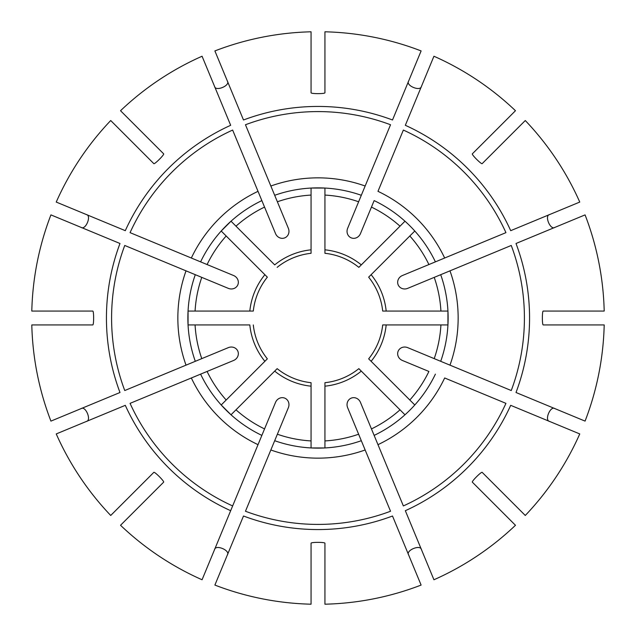 <?xml version="1.0" encoding="UTF-8"?>
<svg xmlns="http://www.w3.org/2000/svg" width="636" height="636" viewBox="0 0 636 636"><rect width="100%" height="100%" fill="white"/><g stroke="black" fill="none" stroke-linecap="round" stroke-linejoin="round"><path stroke-width="0.95" d="M404.973 414.791L400.012 409.823A123.114 123.114 0 0 1 371.456 428.91L403.359 505.938A206.414 206.414 0 0 0 505.938 403.359L444.667 377.975A140.143 140.143 0 0 1 377.975 444.667L360.469 402.397A7.473 6.94 67.5 0 0 351.199 398.152A7.473 6.94 67.5 0 0 347.646 407.708L365.151 449.978A140.143 140.143 0 0 1 270.849 449.978L288.354 407.708A7.473 6.94 112.5 0 0 284.801 398.152A7.473 6.94 112.5 0 0 275.531 402.397L258.025 444.667A140.143 140.143 0 0 1 191.333 377.975L233.603 360.469A7.473 6.94 157.5 0 0 237.848 351.199A7.473 6.94 157.5 0 0 228.292 347.646L186.022 365.151A140.143 140.143 0 0 1 186.022 270.849L228.292 288.354A7.473 6.94 22.5 0 0 237.848 284.801A7.473 6.94 22.5 0 0 233.603 275.531L191.333 258.025A140.143 140.143 0 0 1 258.025 191.333L264.544 207.09A123.114 123.114 0 0 0 235.988 226.178L274.696 264.878A68.537 68.537 0 0 1 311.06 249.821L311.06 253.303A65.063 65.063 0 0 0 277.161 267.351M421.469 549.671C420.587 544.122 405.363 550.402 408.646 554.982M361.312 440.708A130.126 130.126 0 0 1 274.688 440.708L245.464 511.249A206.414 206.414 0 0 0 390.536 511.249L358.625 434.221A123.114 123.114 0 0 1 324.94 440.923L324.94 382.697A65.063 65.063 0 0 0 358.839 368.649L361.304 371.122L358.839 368.649M472.341 482.16C471.538 481.365 481.357 471.546 482.16 472.341L525.28 515.47A286.287 286.287 0 0 0 579.762 433.935L510.7 405.331A211.565 211.565 0 0 1 405.331 510.7L433.935 579.762A286.287 286.287 0 0 0 515.47 525.28L472.341 482.16M414.791 231.027L409.823 235.988A123.114 123.114 0 0 1 428.91 264.544L505.938 232.641A206.414 206.414 0 0 0 403.359 130.062L377.975 191.333A140.143 140.143 0 0 1 444.667 258.025L402.397 275.531A7.473 6.94 -22.5 0 0 398.152 284.801A7.473 6.94 -22.5 0 0 407.708 288.354L449.978 270.849A140.143 140.143 0 0 1 449.978 365.151L407.708 347.646A7.473 6.94 22.5 0 0 398.152 351.199A7.473 6.94 22.5 0 0 402.397 360.469L428.91 371.456A123.114 123.114 0 0 1 409.823 400.012L371.122 361.304A68.537 68.537 0 0 0 386.179 324.94L382.697 324.94A65.063 65.063 0 0 1 368.649 358.839L371.122 361.304L368.649 358.839M549.671 214.531C544.122 215.413 550.402 230.637 554.982 227.354M440.708 361.312L511.249 390.536A206.414 206.414 0 0 0 511.249 245.464L440.708 274.688A130.126 130.126 0 0 1 440.708 361.312L434.221 358.625A123.114 123.114 0 0 0 440.923 324.94L382.697 324.94M235.988 226.178L231.027 221.209L221.209 231.027L226.178 235.988A123.114 123.114 0 0 0 207.09 264.544L130.062 232.641A206.414 206.414 0 0 1 232.641 130.062L275.531 233.603A7.473 6.94 -112.5 0 0 284.801 237.848A7.473 6.94 -112.5 0 0 288.354 228.292L270.849 186.022A140.143 140.143 0 0 1 365.151 186.022L347.646 228.292A7.473 6.94 -67.5 0 0 351.199 237.848A7.473 6.94 -67.5 0 0 360.469 233.603L374.143 200.602A130.126 130.126 0 0 1 435.398 261.857M214.531 86.329C215.413 91.878 230.637 85.598 227.354 81.018M274.688 195.292A130.126 130.126 0 0 1 361.312 195.292L390.536 124.751A206.414 206.414 0 0 0 245.464 124.751L277.375 201.779A123.114 123.114 0 0 1 311.06 195.077L311.06 253.303M226.178 400.012L221.209 404.973L231.027 414.791L235.988 409.823A123.114 123.114 0 0 0 264.544 428.91L261.857 435.398A130.126 130.126 0 0 1 200.602 374.143L207.09 371.456A123.114 123.114 0 0 0 226.178 400.012L264.878 361.304A68.537 68.537 0 0 1 249.821 324.94L188.057 324.94L188.057 311.06L253.303 311.06A65.063 65.063 0 0 1 267.351 277.161L264.878 274.696A68.537 68.537 0 0 0 249.821 311.06L253.303 311.06M92.784 311.06C93.921 311.052 93.921 324.932 92.784 324.94L31.8 324.94A286.287 286.287 0 0 0 50.928 421.112L119.989 392.507A211.565 211.565 0 0 1 119.989 243.493L50.928 214.889A286.287 286.287 0 0 0 31.8 311.06L92.784 311.06M261.857 435.398L230.669 510.7A211.565 211.565 0 0 1 125.3 405.331L56.238 433.935A286.287 286.287 0 0 0 110.72 515.47L153.84 472.341C154.635 471.538 164.454 481.357 163.659 482.16L120.53 525.28A286.287 286.287 0 0 0 202.065 579.762L232.641 505.938A206.414 206.414 0 0 1 130.062 403.359L200.602 374.143M86.329 421.469C91.878 420.587 85.598 405.363 81.018 408.646M324.94 440.923L324.94 447.943L311.06 447.943L311.06 382.697A65.063 65.063 0 0 1 277.161 368.649L274.696 371.122L277.161 368.649M311.06 543.216C311.052 542.079 324.932 542.079 324.94 543.216L324.94 604.2A286.287 286.287 0 0 0 421.112 585.072L392.507 516.011A211.565 211.565 0 0 1 243.493 516.011L214.889 585.072A286.287 286.287 0 0 0 311.06 604.2L311.06 543.216M214.889 50.928L243.493 119.989A211.565 211.565 0 0 1 392.507 119.989L421.112 50.928A286.287 286.287 0 0 0 324.94 31.8L324.94 92.784C324.948 93.921 311.068 93.921 311.06 92.784L311.06 31.8A286.287 286.287 0 0 0 214.889 50.928M120.53 110.72L163.659 153.84C164.462 154.635 154.643 164.454 153.84 163.659L110.72 120.53A286.287 286.287 0 0 0 56.238 202.065L125.3 230.669A211.565 211.565 0 0 1 230.669 125.3L202.065 56.238A286.287 286.287 0 0 0 120.53 110.72M195.292 274.688A130.126 130.126 0 0 0 195.292 361.312L124.751 390.536A206.414 206.414 0 0 1 124.751 245.464L201.779 277.375A123.114 123.114 0 0 0 195.077 311.06M86.711 214.682L83.499 213.354M235.988 409.823L274.696 371.122A68.537 68.537 0 0 0 311.06 386.179L311.06 382.697M143.855 501.963L141.399 504.42M274.688 440.708L277.375 434.221A123.114 123.114 0 0 0 311.06 440.923M400.012 409.823L361.304 371.122A68.537 68.537 0 0 1 324.94 386.179L324.94 382.697M492.145 501.963L494.601 504.42M200.602 261.857A130.126 130.126 0 0 1 261.857 200.602M226.178 235.988L267.351 277.161M195.077 324.94A123.114 123.114 0 0 0 201.779 358.625L195.292 361.312M253.303 324.94A65.063 65.063 0 0 0 267.351 358.839L264.878 361.304L267.351 358.839M227.354 554.982C230.653 550.434 215.445 544.106 214.531 549.671M435.398 374.143A130.126 130.126 0 0 1 374.143 435.398M554.982 408.646C550.434 405.347 544.106 420.555 549.671 421.469M414.791 404.973L409.823 400.012M440.708 274.688L434.221 277.375A123.114 123.114 0 0 1 440.923 311.06L447.943 311.06L447.943 324.94L440.923 324.94M440.923 311.06L386.179 311.06A68.537 68.537 0 0 0 371.122 274.696L368.649 277.161A65.063 65.063 0 0 1 382.697 311.06L386.179 311.06L382.697 311.06M409.823 235.988L368.649 277.161M408.646 81.018C405.347 85.566 420.555 91.894 421.469 86.329M404.973 221.209L400.012 226.178A123.114 123.114 0 0 0 371.456 207.09L374.143 200.602M400.012 226.178L361.304 264.878A68.537 68.537 0 0 0 324.94 249.821L324.94 253.303A65.063 65.063 0 0 1 358.839 267.351L361.304 264.878L358.839 267.351M361.312 195.292L358.625 201.779A123.114 123.114 0 0 0 324.94 195.077L324.94 253.303M311.06 195.077L311.06 188.057L324.94 188.057L324.94 195.077M515.47 110.72L472.341 153.84C471.546 154.643 481.365 164.462 482.16 163.659L525.28 120.53A286.287 286.287 0 0 1 579.762 202.065L510.7 230.669A211.565 211.565 0 0 0 405.331 125.3L433.935 56.238A286.287 286.287 0 0 1 515.47 110.72M492.145 134.037L494.601 131.58M585.072 214.889L516.011 243.493A211.565 211.565 0 0 1 516.011 392.507L585.072 421.112A286.287 286.287 0 0 0 604.2 324.94L543.216 324.94C542.079 324.948 542.079 311.068 543.216 311.06L604.2 311.06A286.287 286.287 0 0 0 585.072 214.889M81.4 408.495L78.188 409.823M311.06 571.223L311.06 574.698M81.018 227.354C85.566 230.653 91.894 215.445 86.329 214.531"/></g></svg>
